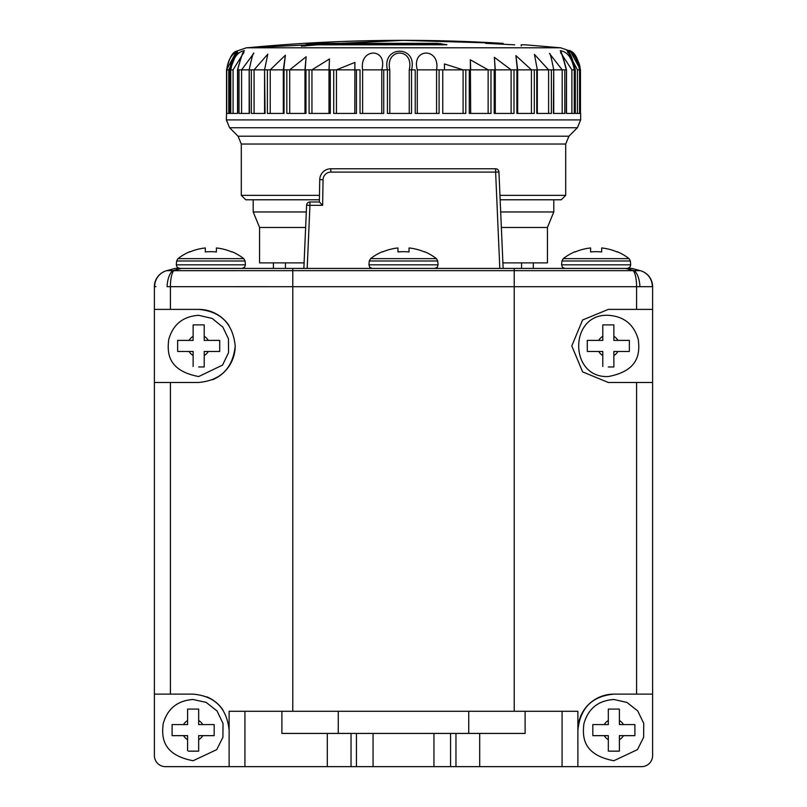 <?xml version="1.0" encoding="UTF-8"?>
<svg xmlns="http://www.w3.org/2000/svg" width="807" height="807" viewBox="0 0 807 807"><rect width="100%" height="100%" fill="white"/><g stroke="black" fill="none" stroke-linecap="round" stroke-linejoin="round"><path stroke-width="1.21" d="M237.54 69.846L237.672 69.846C240.748 58.094 242.998 51.709 244.41 50.659C237.5 51.769 232.951 58.165 230.752 69.846L229.965 69.846L229.965 113.424L229.924 69.846L237.45 51.245C231.367 54.281 227.796 60.475 226.747 69.846L226.535 113.424L226.535 69.846L236.713 51.093L246.397 47.795L403.49 40.35A1660.745 1651.051 90 0 0 247.315 47.795L246.397 47.795M412.851 43.588L411.277 43.346M514.725 44.819L485.643 43.346L503.144 43.346L403.51 40.35A1660.745 1651.051 -90 0 1 502.559 43.346M500.683 211.959L553.794 211.959L553.794 199.783L500.148 199.783L561.269 199.783L565.697 195.355L499.957 195.355M501.359 227.463L547.428 227.463L553.794 211.959M502.902 262.89L547.428 262.89L547.428 227.463M319.471 195.355L241.303 195.355L245.732 199.783L319.39 199.783L253.206 199.783L253.206 211.959L306.317 211.959M229.591 127.738L238.055 136.201L568.945 136.201L577.409 127.738L229.591 127.738L226.353 119.91L580.647 119.91L580.647 113.424L579.92 113.424L579.92 69.846L580.465 69.846L570.297 51.103L560.603 47.795L247.315 47.795M568.35 52.667L577.419 69.846L579.537 69.846L579.537 113.424L575.23 113.424L575.29 69.846C572.193 57.277 569.631 51.255 567.593 51.769L567.835 52.697M560.764 52.838L571.881 69.846L574.281 69.846L574.281 113.424L566.322 113.424L566.484 69.846M553.733 113.424L553.733 69.846C551.413 57.933 550.001 52.495 549.496 53.544L562.197 69.846L564.819 69.846L564.819 113.424L553.39 113.424L553.723 69.846M570.297 51.103C574.513 52.021 577.903 58.265 580.465 69.846L580.465 113.424L580.465 69.846C577.721 58.094 574.07 51.709 569.53 50.659C573.696 51.769 577.156 58.165 579.92 69.846L579.537 69.846C577.066 58.094 572.849 51.709 566.887 50.659C569.51 51.769 572.294 58.165 575.23 69.846L574.281 69.846C572.133 58.094 567.452 51.709 560.219 50.659C561.228 51.769 563.266 58.165 566.322 69.846L551.383 69.846L551.383 113.424L536.776 113.424L536.776 69.846L537.331 69.846L534.446 54.412L548.599 69.846L551.383 69.846L516.884 69.846L517.68 69.846L515.915 55.622L531.43 69.846L534.305 69.846L534.305 113.424L516.884 113.424L516.884 69.846L495.266 69.846M495.115 69.846L494.368 57.317L511.113 69.846L514.009 69.846L514.009 113.424L494.197 113.424L494.197 69.846L469.281 69.846L470.673 69.846L470.34 59.799L488.144 69.846L490.989 69.846L490.989 113.424L469.281 113.424L469.281 69.846L442.74 69.846L444.465 69.846L444.425 63.945L463.097 69.846L465.81 69.846L465.81 113.424L442.74 113.424L442.74 69.846L417.29 69.846C411.167 47.573 440.481 47.431 436.577 69.846L439.099 69.846L439.099 113.424L415.232 113.424L415.232 69.846L411.52 69.846C417.915 44.94 381.459 45.101 387.431 69.846L389.791 69.846C384.868 47.573 414.455 47.431 409.24 69.846L411.52 69.846L411.52 113.424L387.431 113.424L387.431 69.846L362.625 69.846C359.034 47.573 388.157 47.431 381.772 69.846L381.772 113.424M381.782 69.846L383.739 69.846L383.739 113.424L360.033 113.424L360.033 69.846L333.705 69.846L336.458 69.846L354.898 62.421L354.818 69.846L356.442 69.846L356.442 113.424L333.705 113.424L333.705 69.846L309.091 69.846L311.956 69.846L329.468 58.972L329.085 69.846M329.004 113.424L329.004 69.846L330.305 69.846L330.305 113.424L309.091 113.424L309.091 69.846L286.808 69.846L289.703 69.846L306.105 56.762L305.177 69.846M304.975 113.424L304.975 69.846L305.964 69.846L305.964 113.424L286.808 113.424L286.808 69.846L267.399 69.846L270.244 69.846L285.385 55.229L283.691 69.846M283.318 113.424L283.318 69.846L284.034 69.846L284.034 113.424L267.399 113.424L267.399 69.846L251.33 69.846L254.074 69.846L267.813 54.14L264.565 69.846L264.565 113.424M264.575 69.846L265.049 113.424L251.33 113.424L251.33 69.846L239.023 69.846L241.586 69.846L253.842 53.292C253.398 51.91 251.845 57.428 249.171 69.846L249.171 113.424M249.192 69.846L249.464 113.424L239.023 113.424L239.023 69.846L237.672 69.846L237.672 113.424L230.752 113.424L230.752 69.846L233.082 69.846L243.704 52.687M229.965 113.424L226.747 113.424L226.747 69.846L228.774 69.846L236.784 53.05M243.785 52.909L243.875 52.394C243.573 49.832 241.464 55.643 237.53 69.846L237.54 113.424M205.321 247.961L205.321 251.976L205.321 247.961A53.544 53.544 0 0 0 189.816 251.976L189.816 251.673A53.827 53.827 0 0 0 177.903 258.654L243.805 258.654L245.076 260.994L176.632 260.994L176.289 264.817L245.409 264.817L244.571 267.329L242.1 268.428M205.321 251.976A49.55 49.55 0 0 1 216.387 251.976L216.387 247.961A53.544 53.544 0 0 1 231.891 251.976L231.891 251.673A53.827 53.827 0 0 1 243.805 258.654M397.962 247.961L397.962 251.976L397.962 247.961A53.544 53.544 0 0 0 382.468 251.976L382.468 251.673A53.827 53.827 0 0 0 370.554 258.654L436.446 258.654L437.727 260.994L369.273 260.994L368.94 264.817L438.06 264.817L437.223 267.329L434.751 268.428M397.962 251.976A49.55 49.55 0 0 1 409.038 251.976L409.038 247.961A53.544 53.544 0 0 1 424.532 251.976L424.532 251.673A53.827 53.827 0 0 1 436.446 258.654M562.076 711.29L562.076 766.65L641.545 766.65L577.883 766.65L577.883 711.29L281.895 711.29L281.895 733.432L433.944 733.432L433.944 766.65L165.455 766.65A11.076 11.076 0 0 1 154.389 755.574L154.389 694.131L154.389 755.574M587.294 350.551L587.294 340.393L602.789 340.393L602.789 324.888L613.865 324.888L613.865 340.393L629.359 340.393L629.359 351.459L613.865 351.459L613.865 366.963L608.327 366.963M172.557 724.575L187.607 724.575L187.607 709.081L198.673 709.081L198.673 724.575L214.178 724.575L214.178 735.651L198.673 735.651L198.673 751.146L188.515 751.146M155.933 286.636L154.672 286.687A16.604 16.382 75 0 1 166.767 270.648L173.818 270.668A16.604 4.58 90 0 0 170.418 286.707L170.418 309.394L198.673 309.394C220.674 311.371 232.85 323.546 235.21 345.931C232.87 368.274 220.694 380.46 198.673 382.468L170.418 382.468L170.418 694.131L154.389 694.131L154.389 286.707A16.604 16.604 0 0 1 166.696 270.668L166.696 270.668M198.673 309.394A36.537 36.537 0 0 1 228.946 325.463M177.641 350.551L177.641 340.393L193.135 340.393L193.135 324.888L204.211 324.888L204.211 340.393L219.706 340.393L219.706 351.459L204.211 351.459L204.211 366.963L198.673 366.963M593.286 724.575L608.327 724.575L608.327 709.081L619.393 709.081L619.393 724.575L634.897 724.575L634.897 735.651L619.393 735.651L619.393 751.146L609.235 751.146M590.613 247.961L590.613 251.976L590.613 247.961A53.544 53.544 0 0 0 575.109 251.976L575.109 251.673A53.827 53.827 0 0 0 563.195 258.654L629.097 258.654L630.368 260.994L561.924 260.994L561.591 264.817L630.711 264.817L629.864 267.329L627.402 268.428M590.613 251.976A49.55 49.55 0 0 1 601.679 251.976L601.679 247.961A53.544 53.544 0 0 1 617.184 251.976L617.184 251.673A53.827 53.827 0 0 1 629.097 258.654M173.818 270.668L640.233 270.648A16.604 16.382 105 0 1 652.328 286.687L652.611 286.707A16.604 16.604 0 0 0 640.304 270.668L640.304 270.668A16.604 16.604 0 0 1 652.611 286.707L652.611 755.574A11.076 11.076 0 0 1 641.545 766.65M601.679 247.961L601.679 251.976M172.557 270.597L171.598 270.496M634.897 725.483L634.897 724.575M608.327 751.146L608.327 735.651L593.286 735.651M592.822 735.651L592.822 724.575M219.706 341.3L219.706 340.393M193.135 366.509L193.135 351.459L177.641 351.459M203.303 366.963L204.211 366.963M172.103 734.743L172.557 735.651M187.607 750.692L187.607 735.651L172.103 735.651L172.103 724.575M629.359 341.3L629.359 340.393M602.789 366.509L602.789 351.459L587.294 351.459M612.957 366.963L613.865 366.963M166.767 270.648L175.048 268.428L181.383 268.428L172.98 270.648A16.604 7.081 92.7 0 0 167.089 286.687L292.78 286.707L292.78 268.428L631.952 268.428L640.304 270.668M235.21 345.931A36.537 36.537 0 0 1 212.513 379.744M170.418 309.394L154.389 309.394M154.389 382.468L170.418 382.468M652.328 286.687L639.911 286.687A16.604 7.081 87.3 0 0 634.02 270.648L625.617 268.428M181.383 268.428L292.78 268.428M170.418 694.131L193.135 694.131C214.783 696.058 226.777 708.052 229.117 730.113M206.743 696.804A35.982 35.982 0 0 1 222.934 709.938M433.944 733.432L525.105 733.432L525.105 711.29M613.865 694.131A35.982 35.982 0 0 0 577.883 730.113C580.193 708.092 592.187 696.098 613.865 694.131L636.582 694.131L636.582 382.468L608.327 382.468L582.624 371.896L571.79 345.931L582.604 319.976L608.327 309.394L636.582 309.394L636.582 286.707L292.78 286.707L292.78 711.29M639.911 286.687L636.582 286.707A16.604 4.58 90 0 0 633.182 270.668M281.895 711.29L229.117 711.29L229.117 766.65L165.455 766.65M373.056 733.432L373.056 766.65M562.076 766.65L433.944 766.65M636.582 382.468L652.611 382.468M652.611 755.574L652.611 694.131L636.582 694.131M652.611 309.394L636.582 309.394M409.038 247.961L409.038 251.976M216.387 247.961L216.387 251.976M521.554 268.428L521.554 262.89M285.446 262.89L285.446 268.428M411.277 44.446L412.851 44.698M305.984 45.928L304.915 45.928M441.701 44.819L437.495 44.446L437.495 43.346L446.876 44.718M446.725 44.768L317.716 44.819L301.364 46.15L309.394 43.588L313.58 43.346L313.58 44.446L437.495 44.446M313.58 44.446L309.394 44.698L309.394 43.588M304.41 46.1L309.394 44.698M560.603 47.795L525.286 44.819L521.181 44.829L521.181 45.938M440.319 44.587L440.319 43.477M313.58 43.346L437.495 43.346M226.535 113.424L226.353 119.91M305.641 227.463L259.572 227.463L259.572 262.89L304.098 262.89M303.856 268.428L306.62 205.17A3.319 3.319 0 0 1 309.938 201.992L319.36 201.992L319.743 179.658L323.062 179.719A7.747 7.747 0 0 1 330.82 172.103L495.619 172.103L499.815 268.428M330.82 172.103L330.82 168.784A11.076 11.076 0 0 0 319.743 179.658M330.82 168.784L495.619 168.784A3.319 3.319 0 0 1 498.938 171.962L503.144 268.428M319.36 201.992L322.618 205.321L323.062 179.719M307.185 268.428L309.938 205.321L322.618 205.321M568.945 136.201L565.697 144.029L241.303 144.029L238.055 136.201M617.91 340.393A11.076 11.076 0 0 0 613.865 336.337M613.865 355.514A11.076 11.076 0 0 0 617.91 351.459M468.746 733.432L468.746 711.29M202.728 724.575A11.076 11.076 0 0 0 198.673 720.53M198.673 739.706A11.076 11.076 0 0 0 202.728 735.651M208.267 340.393A11.076 11.076 0 0 0 204.211 336.337M204.211 355.514A11.076 11.076 0 0 0 208.267 351.459M623.448 724.575A11.076 11.076 0 0 0 619.393 720.53M619.393 739.706A11.076 11.076 0 0 0 623.448 735.651M608.327 720.53A11.076 11.076 0 0 0 604.272 724.575M604.272 735.651A11.076 11.076 0 0 0 608.327 739.706M193.135 336.337A11.076 11.076 0 0 0 189.09 340.393M189.09 351.459A11.076 11.076 0 0 0 193.135 355.514M187.607 720.53A11.076 11.076 0 0 0 183.552 724.575M183.552 735.651A11.076 11.076 0 0 0 187.607 739.706M514.22 268.428L514.22 711.29M602.789 336.337A11.076 11.076 0 0 0 598.733 340.393M598.733 351.459A11.076 11.076 0 0 0 602.789 355.514M338.254 733.432L338.254 711.29M244.925 711.29L244.925 766.65M327.299 733.432L327.299 766.65M351.035 733.432L351.035 766.65M356.442 733.432L356.442 766.65M450.558 733.432L450.558 766.65M455.965 733.432L455.965 766.65M479.701 733.432L479.701 766.65M517.358 69.846L515.915 55.622M577.419 69.846L577.419 113.424M571.881 69.846L571.881 113.424M562.197 69.846L562.197 113.424M548.599 69.846L548.599 113.424M531.43 69.846L531.43 113.424M511.113 69.846L511.113 113.424M488.144 69.846L488.144 113.424M444.465 69.846L444.425 64.439M463.097 69.846L463.097 113.424M417.29 113.424L417.29 69.846M436.577 69.846L436.577 113.424M389.791 113.424L389.791 69.846M409.24 69.846L409.24 113.424M362.625 113.424L362.625 69.846M336.458 113.424L336.458 69.846M311.956 113.424L311.956 69.846M289.703 113.424L289.703 69.846M270.244 113.424L270.244 69.846M254.074 113.424L254.074 69.846M241.586 113.424L241.586 69.846M233.082 113.424L233.082 69.846M228.774 113.424L228.774 69.846M495.619 168.784L495.619 172.103L498.938 171.962M306.62 205.17L309.938 205.321L309.938 201.992M565.697 195.355L565.697 144.029M354.818 113.424L354.898 62.421M245.076 260.994L245.409 264.817M437.727 260.994L438.06 264.817M608.327 315.305C624.073 316.374 634.07 324.515 638.307 339.717C639.669 351.862 640.102 370.514 608.327 376.546C568.824 378.443 568.824 313.409 608.327 315.305M193.135 699.498L206.178 702.403L217.033 710.967L223.025 723.435L222.914 737.265L216.73 749.632L193.135 760.729C161.36 754.696 161.793 736.045 163.155 723.899C167.392 708.697 177.389 700.567 193.135 699.498M198.673 315.305L212.15 318.432L222.873 327.158L228.452 338.779L228.552 352.609L222.571 365.077L198.673 376.546C166.898 370.514 167.331 351.862 168.693 339.717C172.93 324.515 182.927 316.374 198.673 315.305M613.865 699.498L626.898 702.403L637.762 710.967L643.744 723.435L643.633 737.265L637.459 749.632L613.865 760.729C582.089 754.696 582.513 736.045 583.875 723.899C588.121 708.697 598.108 700.567 613.865 699.498M630.368 260.994L630.711 264.817M561.591 264.817L562.429 267.329L564.9 268.428M563.195 258.654L561.924 260.994M368.94 264.817L369.777 267.329L372.249 268.428L369.777 267.329L368.94 264.817M370.554 258.654L369.273 260.994M176.289 264.817L177.137 267.329L179.598 268.428M177.903 258.654L176.632 260.994M533.316 262.89L533.316 268.428M273.412 262.89L273.412 268.428M503.144 43.346L503.144 44.224M579.93 113.424L579.93 69.846C581.363 60.222 567.694 47.916 569.792 50.851L569.873 50.922M566.494 113.424L566.494 69.846C562.691 55.401 560.754 49.681 560.683 52.677L560.734 53.03M495.276 113.424L495.276 69.846L494.368 57.347M470.673 113.424L470.34 59.799M329.468 58.972L329.004 69.846M306.105 56.762L304.975 69.846M285.385 55.229L283.318 69.846M237.914 52.647L232.426 59.274L231.074 62.593L229.924 69.846M226.535 69.846C229.097 58.265 232.487 52.021 236.703 51.103M575.3 69.846L575.3 113.424M537.331 69.846L537.331 113.424M517.68 69.846L517.68 113.424M580.647 119.91L577.409 127.738M241.303 195.355L241.303 144.029M259.572 227.463L253.206 211.959"/></g></svg>

